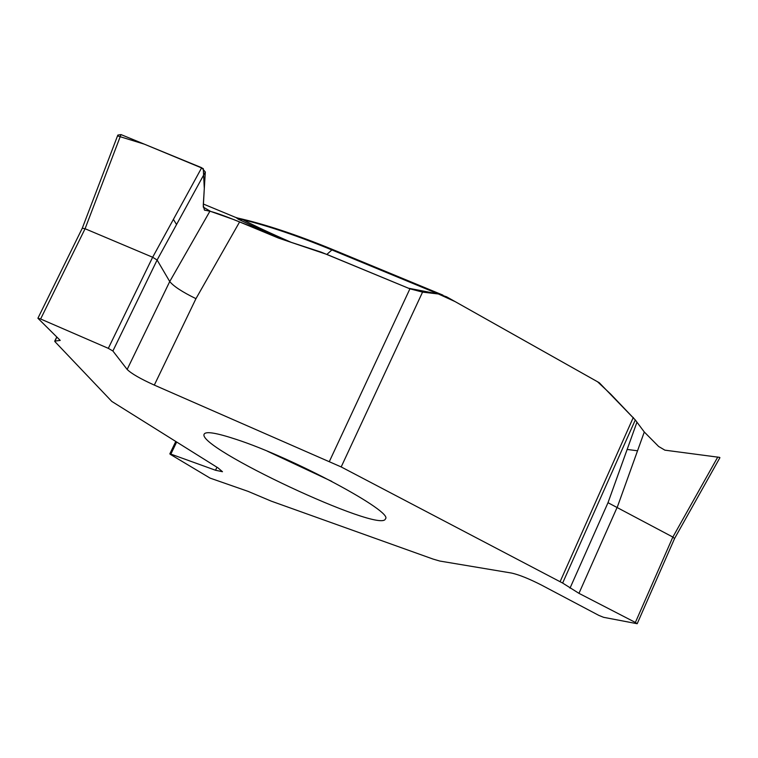 <?xml version="1.0" encoding="UTF-8"?>
<svg xmlns="http://www.w3.org/2000/svg" width="758" height="758" viewBox="0 0 758 758"><rect width="100%" height="100%" fill="white"/><g stroke="black" fill="none" stroke-linecap="round" stroke-linejoin="round"><path stroke-width="1.14" d="M635.289 419.96L599.294 382.752L446.614 296.823L438.427 293.99L455.198 301.646L597.579 381.776L610.702 394.132L635.289 419.951L644.291 431.994L635.289 419.96L562.635 583.054L341.185 466.937L154.31 385.092C140.372 378.801 131.314 373.58 127.154 369.44L169.735 281.54L157.114 260.022L112.885 351.001L127.154 369.44M117.755 135.966L144.333 144.162L203.277 168.627L204.3 188.429L203.267 207.114L210.639 211.406L233.862 219.621L291.404 242.399L321.089 252.111L408.401 288.201L438.427 293.99L422.557 292.105L409.917 288.817L326.859 254.423L278.432 238.05L238.277 219.204L236.126 217.603M117.841 135.085L121.005 134.583L201.694 167.717L205.314 172L203.267 205.304L204.414 210.042L209.89 211.245C215.604 212.638 225.505 216.201 239.594 221.942L278.432 238.05M176.576 442.179L170.863 454.108L215.518 470.254L222.482 471.713L218.02 467.904L111.814 401.427L54.946 341.64L54.927 341.081L60.233 340.418L37.909 318.246L82.319 228.13M40.619 318.995L108.318 348.348L152.642 257.246L85.076 228.736L40.619 318.995L37.909 318.246M112.885 351.001L108.318 348.348M201.694 167.717L152.652 257.256L157.114 260.022L205.314 172M82.319 228.224L85.076 228.736L121.005 134.583M239.594 221.942L195.962 298.661C182.308 291.991 173.573 286.278 169.735 281.54L209.89 211.245M236.212 439.384C293.062 457.813 394.255 512.181 385.405 518.908C381.359 534.172 195.1 446.926 204.234 434.04C205.987 431.141 216.646 432.922 236.212 439.384M203.343 204.025L235.605 217.394L242.806 219.668C254.053 225.562 270.189 233.123 291.224 242.352M326.859 254.423L331.881 249.932C298.264 236.108 268.569 226.017 242.806 219.668L238.277 219.204M170.863 454.108L169.83 453.89L170.569 454.506L210.061 478.099L248.074 491.364L271.165 501.114L433.197 559.12L439.773 561.043L511.726 573.086C519.173 574.782 529.037 578.742 541.316 584.986L598.811 615.382L603.586 617.315L637.194 623.72L635.375 622.451L672.848 537.062L608.001 502.706L636.805 422.585M562.635 583.054L578.96 593.343L635.375 622.451M617.192 507.434L644.291 431.994L658.626 446.471L664.88 450.157L719.617 457.377M717.788 456.998L672.858 537.062L674.525 538.502M637.535 450.792L627.15 449.437M176.557 224.52L173.402 219.365M329.446 461.328L409.917 288.817M195.962 298.661L154.31 385.092M422.557 292.105L341.185 466.937M56.878 337.102L54.927 341.081M633.309 417.44L560.143 581.594M267.403 451.218L331.777 481.377M204.471 210.08L205.162 210.373M438.427 293.99L331.881 249.932L332.885 249.619L442.947 295.118M570.007 588.151L608.001 502.706M617.116 507.396L578.96 593.343M215.518 470.254L216.949 467.241M117.736 135.341L82.281 228.215M56.774 337.007L54.718 341.185M237.548 218.01C264.4 224.017 296.122 234.525 332.686 249.534M637.194 623.72L674.611 538.436M719.92 457.68L674.563 538.531M169.83 453.89L175.695 441.63"/></g></svg>
